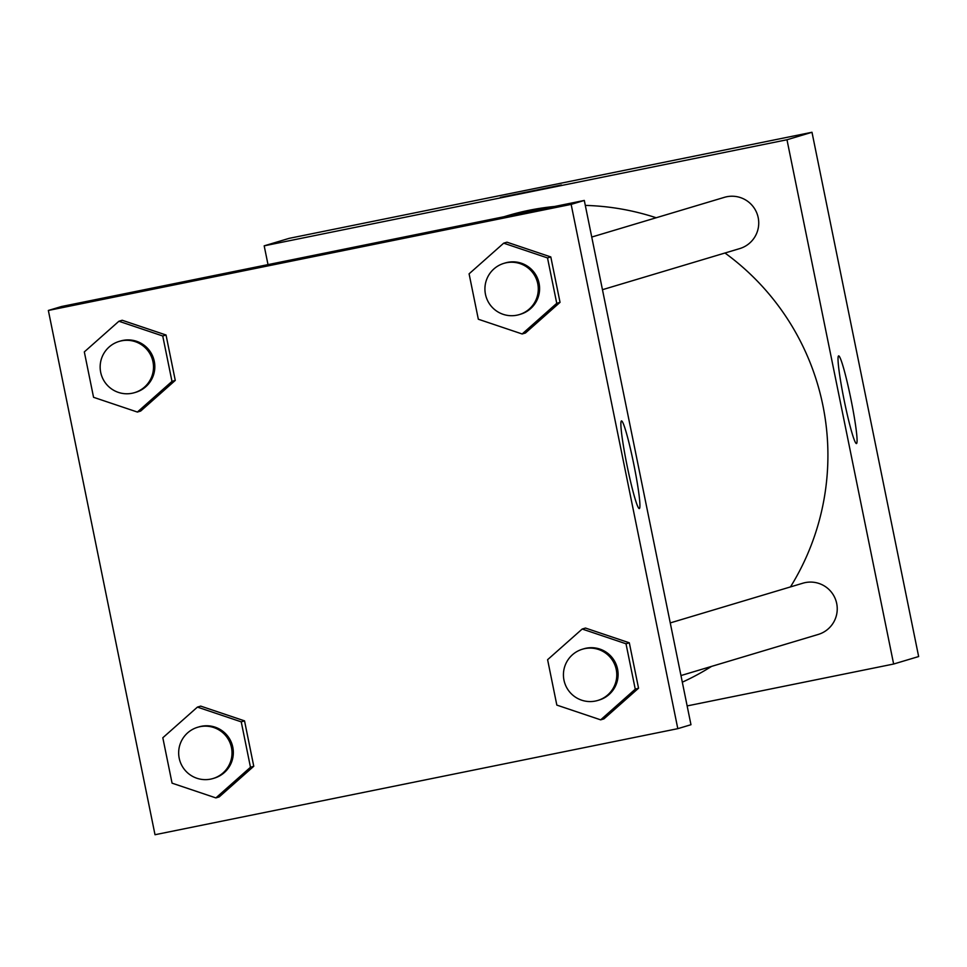 <?xml version="1.0" encoding="UTF-8"?>
<svg xmlns="http://www.w3.org/2000/svg" width="967" height="967" viewBox="0 0 967 967"><rect width="100%" height="100%" fill="white"/><g stroke="black" fill="none" stroke-linecap="round" stroke-linejoin="round"><path stroke-width="1.45" d="M268.016 264.62L264.184 245.836L289.193 238.341L811.99 132.274L918.65 656.545L893.641 664.027L687.138 705.922M850.851 398.742A44.724 3.433 -101.5 0 1 856.448 443.563A44.724 3.433 -101.5 0 1 844.191 400.411A44.724 3.433 -101.5 0 1 838.655 355.892A44.724 3.433 -101.5 0 1 850.851 398.742M264.184 245.836L786.981 139.756L811.99 132.274M786.981 139.756L893.641 664.027M500.35 197.413L561.428 184.999L500.35 197.413M602.465 289.689L739.731 248.592A26.75 26.677 -106.7 0 0 757.608 215.315A26.75 26.677 -106.7 0 0 724.38 197.341L591.744 237.048M680.961 675.558L818.227 634.449A26.75 26.677 -106.7 0 0 836.431 602.344A26.75 26.677 -106.7 0 0 802.888 583.198L670.252 622.917M554.647 206.467A249.679 248.93 -106.7 0 0 529.142 210.274A249.679 248.93 -106.7 0 0 507.3 215.75L503.928 216.753M682.315 682.182A249.679 248.93 -106.7 0 0 711.567 666.384M790.474 586.921A249.679 248.93 -106.7 0 0 724.972 253.003M656.17 217.756A249.679 248.93 -106.7 0 0 585.313 205.403M61.513 306.515L584.298 200.447L690.97 724.718L677.807 728.659L155.01 834.726L48.35 310.455L61.513 306.515M525.444 332.999L560.038 302.345L550.803 256.932L506.974 242.185L550.803 256.932L560.038 302.345L525.444 332.999L522.156 333.978L478.327 319.231L469.092 273.83L503.686 243.176L547.515 257.923L556.75 303.324L522.156 333.978M603.952 718.856L638.546 688.202L629.312 642.801L585.482 628.054L629.312 642.801L638.546 688.202L603.952 718.856L600.664 719.847L556.835 705.1L547.6 659.687L582.194 629.034L626.012 643.78L635.259 689.181L600.664 719.847M219.183 796.929L253.765 766.263L244.53 720.862L200.701 706.115L244.53 720.862L253.765 766.263L219.183 796.929L215.895 797.908L172.066 783.161L162.819 737.761L197.413 707.107L241.242 721.853L250.477 767.254L215.895 797.908M48.35 310.455L571.146 204.388L677.807 728.659M122.205 320.258L166.034 335.005L122.205 320.258L118.905 321.249L162.734 335.984L171.981 381.397L137.387 412.051L93.557 397.304L84.322 351.903L118.905 321.249M175.269 380.406L166.034 335.005L175.269 380.406L140.674 411.06L175.269 380.406L171.981 381.397M621.479 420.923A44.724 3.433 -101.5 0 1 621.503 420.911A44.724 3.433 -101.5 0 1 633.76 464.063A44.724 3.433 -101.5 0 1 639.284 508.582A44.724 3.433 -101.5 0 1 627.063 465.586A44.724 3.433 -101.5 0 1 621.479 420.923M571.146 204.388L584.298 200.447M315.339 255.747L348.229 248.833L315.339 255.747M348.205 248.845L287.078 261.283M519.279 314.601L520.597 314.202A26.75 26.677 -106.7 0 0 538.788 282.098A26.75 26.677 -106.7 0 0 505.245 262.951L503.928 263.35A26.75 26.677 -106.7 0 0 486.05 296.627A26.75 26.677 -106.7 0 0 519.279 314.601A26.75 26.677 -106.7 0 0 537.483 282.485A26.75 26.677 -106.7 0 0 503.928 263.35M503.686 243.176L506.974 242.185M547.515 257.923L550.803 256.932M556.75 303.324L560.038 302.345M597.787 700.459L599.105 700.06A26.75 26.677 -106.7 0 0 617.297 667.955A26.75 26.677 -106.7 0 0 583.754 648.809L582.436 649.208A26.75 26.677 -106.7 0 0 564.559 682.484A26.75 26.677 -106.7 0 0 597.787 700.459A26.75 26.677 -106.7 0 0 615.979 668.354A26.75 26.677 -106.7 0 0 582.436 649.208M582.194 629.034L585.482 628.054M626.012 643.78L629.312 642.801M635.259 689.181L638.546 688.202M134.51 392.662L135.815 392.276A26.75 26.677 -106.7 0 0 154.019 360.159A26.75 26.677 -106.7 0 0 120.476 341.025L119.159 341.411A26.75 26.677 -106.7 0 0 101.281 374.688A26.75 26.677 -106.7 0 0 134.51 392.662A26.75 26.677 -106.7 0 0 152.701 360.558A26.75 26.677 -106.7 0 0 119.159 341.411M137.387 412.051L140.674 411.06M162.734 335.984L166.034 335.005M213.006 778.532L214.323 778.133A26.75 26.677 -106.7 0 0 232.527 746.028A26.75 26.677 -106.7 0 0 198.984 726.882L197.667 727.269A26.75 26.677 -106.7 0 0 179.789 760.546A26.75 26.677 -106.7 0 0 213.006 778.532A26.75 26.677 -106.7 0 0 231.21 746.415A26.75 26.677 -106.7 0 0 197.667 727.269M197.413 707.107L200.701 706.115M241.242 721.853L244.53 720.862M250.477 767.254L253.765 766.263"/></g></svg>
